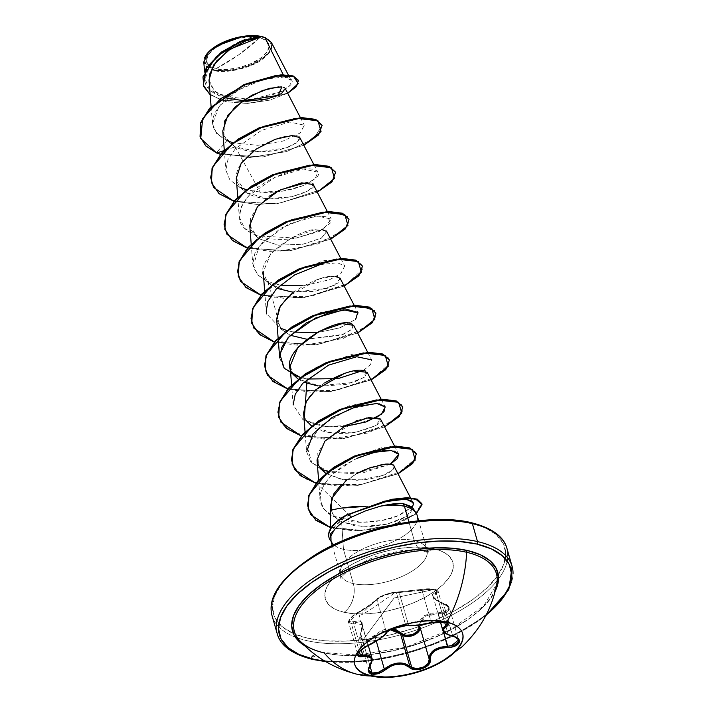 <?xml version="1.0" encoding="UTF-8"?>
<svg xmlns="http://www.w3.org/2000/svg" width="713" height="713" viewBox="0 0 713 713"><rect width="100%" height="100%" fill="white"/><g stroke="black" fill="none" stroke-linecap="round" stroke-linejoin="round"><path stroke-width="0.53" stroke-dasharray="3.56 2.67" d="M446.65 621.772A56.122 24.688 164 0 0 387.925 629.775A56.122 24.688 164 0 0 354.227 660.612A56.122 24.688 164 0 0 354.717 664.338A56.122 24.688 -16 0 1 384.191 631.424A56.122 24.688 -16 0 1 446.65 621.772A56.122 24.688 -16 0 1 462.612 633.394A56.122 24.688 164 0 0 446.65 621.772M392.141 628.688L384.512 629.499L380.76 631.05L368.585 639.32L363.006 639.926L394.084 598.02L434.68 589.339L422.372 589.357L395.385 592.245L425.456 588.983L434.68 589.339L394.084 598.02L363.006 639.926L360.056 637.333L360.012 635.176L362.89 626.905L362.151 622.601L360.76 621.397L358.782 620.907L349.646 622.208L349.254 619.945L355.217 614.143L371.25 603.875L379.726 596.968L385.082 594.651L395.385 592.245A0.918 0.856 91 0 1 396.401 592.753L399.164 592.53L408.585 625.381L405.67 625.087L396.401 592.753L432.328 589.366L438.183 591.416L433.718 594.802L433.156 596.763L434.93 599.178L438.78 601.692L448.192 634.543L444.457 632.404L442.693 630.034L443.13 627.734M357.935 653.135L357.801 654.481L358.586 651.958L362.364 648.313L367.81 645.069L358.541 612.725L358.078 612.342L358.541 612.725L353.167 616.157L349.397 619.909L348.719 622.699L351.313 623.483L353.532 623.01L351.313 623.483L359.343 651.486L351.313 623.483L348.612 622.44L358.541 612.725C369.022 606.202 375.172 601.87 376.981 599.704A0.918 0.909 -164.7 0 1 376.99 599.241L377.489 598.457C378.238 597.735 378.434 597.672 378.068 598.287L366.357 609.054C362.676 612.948 349.094 625.016 395.635 592.209A0.918 0.856 -89 0 0 395.385 592.245C392.212 591.745 377.159 597.146 377.516 598.653A0.918 0.909 15.3 0 0 376.981 599.704C376.491 597.824 392.872 591.95 396.401 592.753A0.918 0.856 -89 0 0 395.644 592.209L422.274 589.348A0.918 0.455 80.9 0 0 421.944 590.007A0.918 0.455 -99.1 0 1 422.265 589.348A0.918 0.455 -99.1 0 1 422.372 589.357A0.918 0.455 80.9 0 0 422.265 589.348C427.292 588.207 437.951 588.76 438.183 591.416L436.347 593.341A0.918 0.74 69.4 0 0 435.625 592.423L432.568 594.473L432.88 597.253L436.677 600.462L443.103 603.278C432.096 598.929 429.6 595.31 435.625 592.423C438.192 591.291 437.88 590.257 434.68 589.339L437.327 590.792L435.625 592.423A0.918 0.74 -110.6 0 1 436.347 593.341L444.627 622.217L436.347 593.341L433.165 596.799L438.78 601.692L443.424 603.626L449.413 607.939L446.721 612.315L425.304 616.219L419.797 625.025L420.554 621.442L424.351 616.825L430.759 614.25L438.397 613.911L438.477 612.752L430.447 613.225L423.727 615.987L419.69 620.8L418.843 625.141L424.404 615.533L438.477 612.752L438.397 613.911L441.98 613.759L445.224 612.984L449.217 609.989L449.413 607.939L448.459 606.353L443.299 603.216L452.702 635.969L457.684 638.491M390.448 629.641L381.223 632.021L375.002 636.638L376.295 641.139L375.002 636.638C370.929 640.114 366.874 641.557 362.819 640.951L368.897 640.336L375.002 636.638L374.156 635.809L375.002 636.638L389.94 629.641M395.635 592.209C391.553 592.503 386.687 593.867 381.036 596.3C377.854 598.002 376.509 598.982 376.99 599.25A0.918 0.909 -164.7 0 1 377.516 598.653C375.608 601.112 369.12 605.693 358.042 612.396L358.042 612.396C348.122 619.223 346.58 622.378 353.425 621.861C362.489 619.356 364.985 622.984 360.912 632.734A0.918 0.49 28 0 0 360.618 633.296L359.619 638.188L362.819 640.951L369.985 665.951L362.819 640.951L359.637 638.233L362.347 624.74L353.532 623.01L361.197 649.757L353.532 623.01A0.918 0.57 70.9 0 1 353.425 621.861A0.918 0.57 -109.1 0 0 353.532 623.01L358.594 621.994L361.794 623.545L368.282 645.443M299.246 640.167A105.087 46.22 164 0 0 324.13 652.876A105.087 46.22 164 0 0 431.098 639.124A105.087 46.22 164 0 0 496.89 583.225M325.155 661.263L351.598 662.225L373.532 660.238L396.303 655.996L419.021 649.659L440.83 641.486L460.874 631.78L478.396 620.916L486.052 615.132A120.337 52.931 -16 0 1 313.515 659.231M311.822 658.527A122.173 53.733 164 0 0 439.654 641.112A122.173 53.733 164 0 0 513.021 573.983A122.173 53.733 -16 0 1 439.654 641.112A122.173 53.733 -16 0 1 311.822 658.527A122.173 53.733 -16 0 1 276.314 626.121A122.173 53.733 164 0 0 311.822 658.527M259.889 37.637L238.392 55.061L215.825 68.742C226.306 72.058 250.771 66.122 260.343 58.395C272.197 48.849 272.045 41.924 259.889 37.637A32.486 14.287 164 0 0 215.371 47.985A32.486 14.287 164 0 0 215.825 68.742A244.345 171.993 -77 0 0 238.392 55.061A244.345 171.993 -77 0 0 259.889 37.637L266.814 40.819L269.336 45.873L267.063 52.049L260.343 58.395L250.201 63.956L238.178 67.869L226.101 69.553L215.825 68.742L208.9 65.569L206.378 60.507L208.651 54.331L215.371 47.985L225.513 42.432L237.536 38.52L249.603 36.835L259.889 37.637M264.862 37.566C275.209 42.735 274.407 49.972 262.437 59.295C251.662 67.904 225.041 74.072 214.025 70.498L214.23 69.865A34.839 15.321 164 0 0 259.871 60.177A34.839 15.321 164 0 0 265.236 37.709M291.474 572.869L280.904 584.767L274.496 596.514L272.482 607.636L274.951 617.716L281.813 626.37L292.785 633.269L307.463 638.135A120.337 52.931 164 0 0 472.345 599.82A120.337 52.931 164 0 0 470.678 522.941A120.337 52.931 164 0 0 305.797 561.265A120.337 52.931 164 0 0 307.463 638.135L325.28 640.791L345.547 641.13L367.48 639.142L390.252 634.9L412.979 628.572L434.778 620.39L454.823 610.685L472.345 599.82L486.667 588.207L497.237 576.309L503.645 564.571L505.66 553.448L503.191 543.359L496.328 534.705L485.357 527.807L470.678 522.941M507.879 556.051A122.173 53.733 -16 0 1 434.511 623.18A122.173 53.733 -16 0 1 306.679 640.595A122.173 53.733 164 0 0 434.511 623.18A122.173 53.733 164 0 0 507.879 556.051M417.212 515.588A44.964 19.777 -16 0 1 393.121 541.764A44.964 19.777 -16 0 1 343.461 549.322L353.291 583.599A21.381 15.053 103 0 1 344.085 612.289A21.381 15.053 -77 0 0 353.291 583.599A44.964 19.777 -16 0 1 340.226 571.674A44.964 19.777 -16 0 1 367.222 546.978A44.964 19.777 -16 0 1 414.262 540.561A21.381 15.053 -77 0 0 423.852 551.14A21.381 15.053 -77 0 0 434.057 548.787A66.336 29.18 164 0 0 343.167 569.91A66.336 29.18 164 0 0 344.085 612.289A66.336 29.18 164 0 0 434.975 591.166A66.336 29.18 164 0 0 434.057 548.787A21.381 15.053 103 0 1 423.852 551.14A21.381 15.053 103 0 1 414.262 540.561A44.964 19.777 -16 0 1 427.337 552.486A44.964 19.777 -16 0 1 400.332 577.191A44.964 19.777 -16 0 1 353.291 583.599L343.461 549.322L341.625 521.702L354.94 525.793L370.778 526.524L386.615 524.269L400.02 519.866C404.726 517.62 407.738 515.811 409.075 514.447L412.622 509.216L412.105 506.854M412.604 508.093L406.152 516.604L387.007 524.171L362.534 526.559L341.625 521.702C335.921 518.725 332.454 514.839 331.224 510.045C333.14 515.579 336.607 519.465 341.625 521.702L343.461 549.322A44.964 19.777 -16 0 1 333.746 544.812M344.762 517.79L335.671 525.508L330.939 533.565L331.108 541.024A42.727 18.796 -16 0 1 329.005 537.522A42.727 18.796 164 0 0 331.108 541.024L330.395 537.032L334.085 527.468C338.131 522.273 343.728 517.852 350.876 514.225L369.058 506.515L365.698 506.399L369.058 506.515L386.713 501.497L369.058 506.515L350.876 514.225L348.283 513.993L316.224 482.799L345.101 460.527L381.803 447.595L409.431 447.782L415.652 452.238L415.626 458.717L397.212 473.762L361.304 484.519L322.392 484.43L306.857 479.457L296.189 471.445L291.457 460.99L293.096 448.958L313.827 424.333L349.085 405.831L383.487 399.137L395.474 400.679L402.016 405.011L402.328 411.41L396.303 418.914L368.158 432.943L328.782 439.146L294.113 432.871L283.15 425.001L278.097 414.663L279.398 402.685L286.849 390.1L316.117 367.427L353.024 354.076L381.508 353.586L388.362 357.792L389.013 364.102L371.812 379.129L336.518 390.314L297.348 390.893L281.385 386.268L270.138 378.558L264.746 368.327L265.708 356.411L285.325 331.688L320.173 312.677L355.029 305.298L374.69 310.574L375.68 316.795L370.314 324.228L343.149 338.461L303.988 345.244L268.667 339.664L257.135 332.098L251.413 321.982L252.037 310.137L258.872 297.571L287.321 274.585L324.228 260.601L353.532 259.434L361.001 263.364L362.329 269.487L346.366 284.487L311.715 296.073L272.339 297.321L255.958 293.043L244.149 285.637L238.106 275.637L238.392 263.863L244.907 251.297L256.867 239.051L291.26 219.559L326.527 211.485L347.293 216.155L348.969 222.189L344.263 229.541L318.096 243.962L279.193 251.306L243.267 246.422L231.181 239.167L224.809 229.292L233.017 240.727L248.953 248.32L270.343 251.359L294.095 249.844L335.021 236.368L346.286 227.313L348.969 219.087M339.54 508.289L332.08 509.884M331.108 541.024L331.037 541.096A44.964 19.777 164 0 0 343.461 549.322A44.964 19.777 164 0 0 390.501 542.914A44.964 19.777 164 0 0 417.506 518.208M408.941 521.978L414.262 540.561L408.941 521.978M271.172 608.189A122.173 53.733 164 0 0 306.679 640.595A122.173 53.733 -16 0 1 271.172 608.189M209.007 79.945L214.212 90.854L226.912 98.189M285.245 88.537L284.193 87.574M283.516 87.289L281.92 86.933M280.833 86.826L278.836 86.808M222.777 130.898L226.351 139.989L235.103 146.905L259.63 151.807L286.002 147.849L296.715 142.832L299.816 137.609M236.279 178.348L246.422 192.697L267.188 198.481L290.886 197.02L308.453 190.879L313.283 184.542M249.737 225.281L257.937 238.4L278.444 245.201L302.972 244.211L321.536 238.026L326.732 231.475M326.429 231.03L313.952 229.96L291.305 237.999L270.664 253.828L263.195 272.206L267.152 281.528L276.867 288.337M293.221 292.268L327.534 288.257L337.846 283.043L340.19 278.409M339.949 278.034L333.06 276.314L319.7 278.747L288.444 296.287M276.653 319.148L281.537 329.486L290.316 335.279L281.537 329.486L276.68 319.54M352.614 324.317L352.632 328.746L343.096 334.415L306.688 339.201L340.992 335.199L351.304 329.985L353.657 325.351M290.111 366.081L293.64 374.886M365.849 371.125L364.165 377.382L346.304 384.414L320.297 386.152L298.177 379.102L303.774 382.213M317.49 385.84L353.416 382.48L364.512 377.115L367.106 372.275M353.577 370.894L344.994 373.131M303.569 413.014L305.948 420.198C300.28 407.693 306.519 395.269 324.673 382.926M311.634 426.035L332.115 432.925L356.696 431.971L375.341 425.786L380.573 419.217M393.941 466.008C395.884 467.256 392.025 475.963 363.425 479.867L342.677 479.457L325.689 473.387L340.627 479.083L357.231 480.295L382.756 475.491L393.068 469.475L394.031 466.15M367.739 468.503L364.601 469.787M345.957 480.624L356.678 473.619L341.42 484.51M403.897 499.376L407.061 499.626M357.088 458.334C347.178 463.477 341.714 466.659 340.707 467.853C330.066 475.598 323.452 483.77 320.859 492.389C318.185 499.875 320.886 507.032 328.943 513.868C337.062 519.296 347.677 522.112 360.796 522.308C375.288 522.103 387.15 520.187 396.383 516.551L412.185 506.97L399.03 515.526L381.624 520.526L360.796 522.308L332.303 515.971L323.631 508.734L320.119 499.474L320.859 492.389C322.82 485.571 327.534 478.904 334.994 472.38L353.666 459.992M353.808 459.921L358.951 457.488M376.375 451.792L382.435 450.741M384.423 450.527L393.959 450.928M390.252 464.243L363.175 472.772L327.971 471.543M320.707 468.94L310.681 461.632L306.608 451.819L305.048 431.873M390.261 464.243L353.933 473.771L330.262 472.122L311.804 462.889L307.027 446.151L320.797 425.759L349.049 409.066L376.883 403.487L378.933 403.701M376.794 417.31L354.254 425.046L326.126 426.65L302.9 419.627L293.15 404.877L291.59 384.94M367.667 352.258L371.633 359.86L370.573 364.717L363.354 370.377M300.289 377.453L307.143 379.004L300.28 377.462M293.792 375.074L283.765 367.774L279.692 357.953M354.209 305.324L358.176 312.927L355.671 319.362L339.201 328.06L316.652 332.73L340.395 327.65L355.671 319.362M293.685 332.071L286.831 330.52L293.676 332.071M266.876 281.207L257.625 274.781L252.776 264.077L254.88 253.4L262.384 242.473L288.524 224.185L316.679 215.905L331.26 219.06L323.426 229.31L296.109 238.08L319.308 231.431L331.135 222.438L326.688 216.262L307.223 217.545L280.637 228.312L258.944 246.591L253.195 266.742L258.079 275.263L267.874 281.644L280.325 328.132L266.715 313.925M319.843 264.683L337.445 262.758L344.718 265.994L340.787 273.649L329.531 279.746L303.159 285.797M280.218 285.138L268.231 281.795M239.951 187.332L229.925 180.024L225.861 170.211L227.964 159.525L235.468 148.607L261.609 130.319L289.763 122.03L304.344 125.185L300.235 132.974L282.954 141.094L257.874 145.327L232.999 142.787L260.129 192.1C256.778 192.439 295.235 195.121 315.948 177.911C326.278 169.837 305.583 161.218 268.819 180.451C251.475 189.783 241.618 201.351 239.274 215.157C237.206 231.903 264.995 243.409 296.109 238.08L257.616 235.941L244.595 228.312L239.318 217.153L241.422 206.476L248.926 195.549L275.075 177.261L303.23 168.972L317.802 172.127L315.164 178.687L302.446 185.941L282.535 191.164L260.129 192.1L246.457 189.72M226.939 140.595L216.618 133.527L212.447 123.839L219.087 106.184L238.748 89.847L263.73 79.321L284.362 76.977L283.248 74.731L284.362 76.977L291.1 80.275L289.781 85.551L281.582 91.505L251.163 99.526L219.283 95.667L209.194 88.733L205.157 79.303L210.041 64.286L224.631 50.293L243.454 40.427L259.96 36.292C233.204 35.703 181.628 78.448 216.467 94.33C247.83 112.645 315.101 81.683 284.362 76.977C272.027 75.213 245.923 82.904 229.167 96.344C207.795 114.998 207.046 129.748 226.939 140.595L216.565 152.635L205.745 145.621L200.041 136.45L205.745 145.621L216.565 152.635L249.88 157.511L286.653 151.566L313.872 138.661L322.053 125.212L313.872 138.661L286.653 151.566L249.88 157.511L216.565 152.635L226.939 140.595M203.793 61.942L214.025 70.498L233.374 70.551L254.568 63.885L269.193 53.145L271.457 42.593M209.364 74.678L210.121 84.74L216.636 92.975L242.42 101.041M224.479 121.29L223.998 135.969L235.103 146.905L223.953 150.612L235.103 146.905C253.142 155.55 280.066 151.094 290.815 146.04C302.57 138.821 302.972 135.318 292.036 135.541C278.025 136.37 263.168 143.206 247.464 156.058C232.964 170.906 232.616 183.116 246.422 192.697C276.109 210.602 334.477 183.66 307.178 182.448M287.704 93.251L269.443 100.194L247.17 103.456L225.905 101.692L210.166 94.767L225.905 101.692L247.17 103.456L269.443 100.194L287.704 93.251M298.355 80.4L295.966 86.63L286.76 93.305L254.719 102.485L220.87 99.927L209.23 93.706L203.232 84.892L209.23 93.706L220.87 99.927L254.719 102.485L286.76 93.305L295.966 86.63L298.355 80.4M330.814 540.481L331.189 534.991L336.099 527.843L345.261 520.642M353.291 583.599A44.964 19.777 -16 0 1 340.226 571.674A44.964 19.777 -16 0 1 367.222 546.978A44.964 19.777 -16 0 1 414.262 540.561A44.964 19.777 -16 0 1 427.337 552.486A44.964 19.777 -16 0 1 400.332 577.191A44.964 19.777 -16 0 1 353.291 583.599M452.862 520.285L432.595 519.946M343.363 540.686L323.319 550.4M344.085 612.289L335.992 609.606L329.941 605.809L326.162 601.032L324.798 595.48L325.903 589.348L329.442 582.869L335.27 576.309L343.167 569.91L352.819 563.921L363.871 558.573L375.894 554.063L388.416 550.57L400.973 548.235L413.068 547.138L424.235 547.326L434.057 548.787L442.149 551.47L448.201 555.275L451.98 560.044L453.343 565.605L452.238 571.737L448.7 578.207L442.871 584.767L434.975 591.166L425.322 597.155L414.271 602.512L402.248 607.013L389.726 610.506L377.168 612.841L365.074 613.938L353.906 613.75L344.085 612.289M365.573 510.856L379.227 506.488M371.304 467.202L381.045 464.671M320.182 468.272L318.47 465.42L317.766 453.325L325.511 440.429L355.992 420.928M357.774 420.305L366.232 417.996M380.011 418.522C383.879 422.337 375.947 426.846 356.224 432.06C339.406 435.393 313.845 433.121 305.948 420.198M292.9 292.517C312.33 280.022 327 274.71 336.91 276.591M340.244 278.507L334.406 285.289L314.798 291.439L289.621 291.84L269.648 283.988C242.17 264.826 301.296 224.586 322.142 229.47M326.786 231.573L321.349 238.133L302.749 244.256L278.328 245.192L257.937 238.4L250.673 229.533L250.539 218.445L257.366 206.725L269.541 196.066M278.961 190.496L280.271 189.845M220.477 154.347L262.963 156.958L303.809 145.265L262.963 156.958L220.477 154.347M233.935 201.28L276.421 203.891L317.267 192.207L276.421 203.891L233.935 201.28M247.393 248.213L289.879 250.824L330.725 239.14L289.879 250.824L247.393 248.213M260.851 295.146L303.337 297.758L344.183 286.073L303.337 297.758L260.851 295.146M274.309 342.08L316.795 344.7L357.641 333.007L316.795 344.7L274.309 342.08M287.767 389.013L330.253 391.633L371.099 379.94L330.253 391.633L287.767 389.013M301.225 435.946L343.711 438.566L384.557 426.873L343.711 438.566L301.225 435.946M315.868 483.236L357.926 485.401L398.014 473.806L357.926 485.401L315.868 483.236M421.873 503.681L415.474 514.305L393.059 525.08L361.339 530.748L330.52 527.62L353.639 530.882L378.79 528.645L401.098 522.183L416.401 513.565M211.351 182.35L219.551 193.784L235.495 201.387L256.885 204.426L280.637 202.911L321.572 189.426L332.828 180.38L335.511 172.145L332.828 180.38L321.572 189.426L280.637 202.911L256.885 204.426L235.495 201.387L219.551 193.784L211.351 182.35M238.267 276.225L246.475 287.66L262.411 295.253L283.801 298.292L307.544 296.777L348.479 283.302L359.744 274.255L362.427 266.02M251.725 323.167L259.933 334.593L275.869 342.187L297.259 345.235L321.002 343.711L361.928 330.235L373.193 321.189L375.885 312.962M265.183 370.1L273.4 381.535L289.335 389.12L310.716 392.168L334.459 390.644L375.386 377.177L386.651 368.131L389.343 359.896M278.649 417.043L286.858 428.468L302.793 436.053L324.174 439.101L347.917 437.577L388.843 424.11L400.109 415.064L402.8 406.829M292.107 463.976L300.316 475.402L316.251 482.986L337.641 486.034L361.375 484.51L402.292 471.043L413.567 461.997L416.258 453.771M330.529 527.264L361.339 530.347L393.006 524.67L415.376 513.904L421.757 503.289M304.148 420.403L321.884 426.142L343.559 426.597M348.283 513.993L350.876 514.225M206.449 54.536A34.839 15.321 164 0 0 214.23 69.865L225.255 70.739L238.195 68.929L251.092 64.731L261.965 58.778L269.175 51.969L271.608 45.347L268.908 39.919L265.37 37.762M214.025 70.498L206.2 66.746L204.381 58.225M205.888 55.338L207.59 53.136M212.92 48.377L216.592 45.935M206.298 54.741L204.096 61.033L206.797 66.461L214.23 69.865M304.781 645.818L309.692 648.42L322.722 652.734L338.523 655.087L357.329 655.354M356.5 655.39L375.965 653.625L396.17 649.864L416.33 644.249L435.67 636.994L453.459 628.376L469.002 618.741L481.712 608.439L491.088 597.877L495.143 591.229A106.772 46.96 -16 0 1 322.722 652.734M357.944 674.462A114.838 80.836 -77 0 1 324.13 652.876A105.087 46.22 164 0 0 424.44 641.691A105.087 46.22 164 0 0 494.822 590.204M443.103 603.278L447.737 605.916L448.441 609.303L444.76 612.012L438.477 612.752C449.93 611.291 451.472 608.136 443.103 603.278L443.103 603.278M371.91 658.09L371.972 660.63L369.887 665.639L360.618 633.296A0.918 0.49 -152 0 1 360.912 632.734C359.085 636.459 359.78 638.857 363.006 639.926C366.732 640.47 370.448 639.106 374.156 635.809L392.863 628.786M357.596 653.776L348.719 622.699M369.895 665.666A0.918 0.535 31.9 0 0 369.887 665.639L368.835 670.327L369.887 665.639L360.618 633.296L362.498 627.681L362.347 624.74C362.855 626.861 362.257 629.588 360.564 632.912L359.619 638.188M443.433 631.468L438.397 613.911L443.433 631.468M457.817 638.643L458.593 639.971M442.693 630.042L448.192 634.543L438.78 601.692L443.424 603.626L452.702 635.969L448.192 634.543L452.702 635.969L458.602 640.007L449.413 607.939C448.637 605.792 446.605 604.214 443.29 603.216C436.597 600.524 433.219 598.376 433.165 596.799L440.34 621.834M446.891 622.832L438.183 591.416L435.304 589.785L428.905 589.286L421.944 590.007L431.222 622.351L438.147 621.406L444.502 621.825L447.399 623.545M357.944 653.126L367.81 645.069C378.674 639.73 384.824 635.399 386.259 632.048A0.918 0.891 -174.9 0 1 386.277 632.36A0.918 0.891 5.1 0 0 386.259 632.048L384.717 634.454L380.599 637.779L367.81 645.069L358.541 612.725L371.045 604.517L376.981 599.704L386.259 632.048C385.778 629.713 401.927 623.928 405.67 625.087A0.918 0.838 -78.2 0 0 406.258 625.604A0.918 0.838 101.8 0 1 405.67 625.087L396.401 592.753L391.847 593.261L385.136 595.168L379.343 597.744L376.981 599.704L386.259 632.048L388.567 629.855L394.334 627.199L401.045 625.381L408.585 625.381L399.164 592.53L421.944 590.007L431.222 622.351L419.208 624.597L408.585 625.381C415.216 625.354 422.756 624.338 431.222 622.351L446.873 622.823L447.39 623.536L445.625 625.684M369.904 666.085L369.904 666.085A0.918 0.535 -148.1 0 0 369.887 665.639L371.874 657.983M451.124 645.996L447.675 646.254M431.08 622.939L431.222 622.351L430.973 622.993M354.646 664.106L354.78 664.561M299.505 640.452C303.872 645.541 311.902 649.57 323.586 652.529L358.149 655.087L405.733 647.235L451.222 629.329L483.877 605.747L496.774 583.885M325.823 661.664L365.439 661.432L409.476 652.778L451.587 636.807L485.696 615.818M332.258 545.534L340.564 574.473L340.68 578.279L341.857 576.425L349.611 569.339L353.479 566.746L375.154 556.63L401.767 550.561L411.945 549.981L423.941 551.158L428.914 552.976L426.998 549.687L418.691 520.748M330.395 537.032L330.502 528.77M211.101 106.674L212.447 123.839M300.378 117.583L304.344 125.185M224.301 150.265L225.861 170.211M313.836 164.516L317.802 172.127M237.759 197.198L239.318 217.153M327.294 211.449L331.26 219.06M251.217 244.131L252.776 264.077M340.752 258.382L344.718 265.994M264.675 291.064L266.234 311.02M278.132 338.007L278.168 338.47M381.134 399.191L385.056 406.731M394.592 446.124L398.487 453.602M318.604 480.09L320.119 499.474M410.51 497.781L412.97 502.505M291.1 80.275L288.337 74.972M205.157 79.303L204.524 71.238M348.612 622.44C347.445 622.912 349.825 616.424 358.078 612.342L368.184 605.979L376.99 599.232M368.844 670.354L359.637 638.233M447.39 623.536L447.247 623.01M392.061 628.643L397.221 626.816M462.541 633.162L462.675 633.625"/><path stroke-width="1.07" d="M391.615 628.804L386.366 631.994L384.254 635.31L380.35 638.438L361.66 649.311L357.676 653.607L358.184 656.45L360.101 656.869L367.837 656.12L370.92 657.805L371.518 661.459L368.38 668.892L368.354 671.236L371.758 674.079L370.537 675.496A56.122 24.688 -16 0 1 354.717 664.338A56.122 24.688 164 0 0 370.537 675.496L370.671 675.96A56.122 24.688 -16 0 1 354.361 661.067A56.122 24.688 -16 0 1 388.059 630.239A56.122 24.688 -16 0 1 446.784 622.235A56.122 24.688 -16 0 1 440.162 662.725A56.122 24.688 -16 0 1 388.968 677.332A56.122 24.688 -16 0 1 370.671 675.96A114.838 80.836 103 0 1 357.944 674.462A114.838 80.836 103 0 1 324.13 652.876A105.087 46.22 164 0 1 295.761 635.096A105.087 46.22 164 0 1 346.429 571.888A105.087 46.22 164 0 1 466.65 552.281A114.838 80.836 103 0 1 446.784 622.235A114.838 80.836 -77 0 0 466.65 552.281A1.836 1.292 103 0 1 467.523 550.534A1.836 1.292 -77 0 0 466.65 552.281A105.087 46.22 164 0 0 340.832 574.714A105.087 46.22 164 0 0 299.246 640.167M445.875 622.03L438.317 621.852L416.927 625.337L404.601 625.461L397.649 626.674L406.677 625.586A0.918 0.838 101.8 0 1 406.258 625.604A0.918 0.838 -78.2 0 0 406.677 625.586C412.319 626.139 420.376 625.274 430.848 622.993L431.08 622.939M442.711 630.087L445.625 625.684L444.627 622.217L445.625 625.684A0.918 0.722 62 0 0 446.409 626.593A0.918 0.722 -118 0 1 445.625 625.684L442.96 627.993M391.642 628.795L385.697 633.099C384.343 636.156 378.532 640.256 368.247 645.417L368.247 645.417C356.233 652.573 354.423 656.281 362.837 656.521C371.313 655.069 373.55 658.313 369.539 666.263C367.24 670.282 367.979 672.894 371.758 674.079C376.081 674.774 380.519 673.375 385.082 669.872C394.262 663.143 402.319 662.279 409.235 667.279C414.654 673.322 432.123 667.065 430.206 659.757A0.918 0.704 171.5 0 1 429.208 659.284L419.939 626.941A0.918 0.651 -9.3 0 0 418.977 626.513L418.825 628.866L417.622 631.165L412.604 634.606L406.116 635.292L403.273 634.454L401.107 632.921C405.84 638.786 420.884 633.376 418.977 626.513L418.852 625.141L418.977 626.513A0.918 0.651 170.7 0 1 419.939 626.941L429.208 659.284L428.032 663.527L423.593 667.02L417.435 668.562L411.793 667.591L402.551 635.354L408.237 636.486L414.422 634.962L418.825 631.361L419.939 626.941C421.65 633.099 409.155 639.178 402.551 635.354L400.528 633.902L389.94 629.641M368.282 645.443L371.874 657.983L362.801 655.345A0.918 0.553 76.6 0 1 362.837 656.521A0.918 0.553 -103.4 0 0 362.801 655.345L361.197 649.757L362.801 655.345L368.086 654.997L371.33 656.816L371.874 657.983C372.676 659.373 372.017 662.074 369.904 666.085A0.918 0.535 -148.1 0 1 369.539 666.263A0.918 0.535 31.9 0 0 369.904 666.085C368.621 669.017 368.273 670.434 368.844 670.354L372.008 672.992C376.001 673.625 380.091 672.288 384.28 668.981L390.733 664.997L397.961 663.01L404.717 663.5L409.797 666.245C402.506 661.111 394.004 662.02 384.28 668.981L385.082 669.872L384.28 668.981L376.295 641.139L384.28 668.981L378.077 672.475L372.008 672.992L369.985 665.951L372.008 672.992L368.835 670.327M357.801 654.498L360.555 655.719L362.801 655.345L360.555 655.719L359.343 651.486L360.555 655.719L357.801 654.489C357.275 655.176 357.552 650.586 368.211 645.479C374.459 643.01 388.273 633.5 386.286 632.351L386.277 632.36A0.918 0.891 -174.9 0 1 385.697 633.099A0.918 0.891 5.1 0 0 386.277 632.36L386.33 632.244C389.842 631.825 377.792 631.985 406.267 625.613C412.007 626.21 420.242 625.337 430.973 623.002L445.17 622.262C448.932 623.358 449.342 624.802 446.409 626.593L447.978 625.39L448.317 624.169L445.17 622.262L443.406 622.85M496.89 583.225A105.087 46.22 164 0 0 466.65 552.281A105.087 46.22 164 0 1 494.822 590.204M304.781 645.809A106.772 46.96 -16 0 1 332.338 577.405A106.772 46.96 -16 0 1 467.523 550.534L451.712 548.181L433.736 547.878L414.271 549.643L394.066 553.404L373.915 559.019L354.566 566.274L336.777 574.892L321.233 584.526L308.533 594.829L299.148 605.39L293.462 615.8L291.679 625.675L293.872 634.623L299.959 642.297L304.781 645.818M325.823 661.664L312.651 659.436A1.836 1.292 -77 0 0 313.515 659.231L298.836 654.365L287.856 647.466L281.002 638.812L278.533 628.732L280.539 617.601L286.956 605.863L297.526 593.965L311.839 582.352L329.361 571.487L349.415 561.782L371.215 553.609L393.941 547.272L416.704 543.03L438.647 541.042L458.914 541.381L476.721 544.037A120.337 52.931 -16 0 1 486.052 615.123L492.719 609.303L503.289 597.405L509.697 585.667L511.711 574.535L509.234 564.455L502.38 555.801L491.4 548.903L476.721 544.037A1.836 1.292 -77 0 0 477.514 541.577A1.836 1.292 103 0 1 476.721 544.037A120.337 52.931 -16 0 0 311.839 582.352A120.337 52.931 -16 0 0 313.515 659.231A1.836 1.292 103 0 1 312.642 659.436A1.836 1.292 103 0 1 312.062 656.691A1.836 1.292 103 0 1 314.246 656.602M513.021 573.983A122.173 53.733 164 0 0 477.514 541.577A122.173 53.733 -16 0 1 513.021 573.983M265.236 37.709A34.839 15.321 164 0 0 261.484 36.515L264.986 37.602M452.862 520.285L470.678 522.941A1.836 1.292 103 0 1 471.551 522.745A1.836 1.292 103 0 1 472.371 523.645A122.173 53.733 -16 0 1 507.879 556.051A122.173 53.733 164 0 0 472.371 523.645L477.514 541.577L472.371 523.645A122.173 53.733 164 0 0 344.531 541.06A122.173 53.733 164 0 0 271.172 608.189A122.173 53.733 -16 0 1 344.531 541.06A122.173 53.733 -16 0 1 472.371 523.645A1.836 1.292 -77 0 0 471.551 522.745C491.943 527.968 503.743 536.533 506.961 548.449L512.103 566.38L508.841 589.544L485.696 615.818M416.08 513.021L412.105 506.854L402.792 503.467L404.44 506.283A44.964 19.777 -16 0 1 417.212 515.588M341.42 484.51L333.666 494.047L330.431 506.23L331.224 510.045L332.08 509.884L331.251 510.116M333.746 544.812A44.964 19.777 -16 0 1 331.037 541.096L330.921 535.802L334.513 529.59C338.675 524.893 344.334 520.722 351.491 517.077L365.573 510.856M345.957 480.624L331.465 498.815L331.224 510.045L330.752 510.25L339.878 508.226L365.689 506.399L352.507 506.729L338.996 508.387M417.506 518.208A44.964 19.777 164 0 0 404.44 506.283L408.941 521.978L404.44 506.283A44.964 19.777 164 0 0 380.724 506.105L365.698 510.811L351.491 517.077L348.399 514.385L351.491 517.077L345.261 520.642M276.314 626.121A122.173 53.733 -16 0 1 349.673 558.992A122.173 53.733 -16 0 1 477.514 541.577A122.173 53.733 164 0 0 349.673 558.992A122.173 53.733 164 0 0 276.314 626.121M288.337 74.972L271.457 42.593L264.862 37.566L283.248 74.731L264.862 37.566L261.6 36.595L245.593 41.006L227.42 51.086L213.543 65.088L209.007 79.945L211.101 106.674M226.912 98.189L247.126 101.201L267.384 98.929L281.492 93.626L285.245 88.537L300.378 117.583M284.193 87.574L283.516 87.289M281.92 86.933L280.833 86.826M278.836 86.808L262.669 90.453L243.178 100.506L227.875 115.149L222.777 130.898L224.301 150.265M313.836 164.516L299.816 137.609L292.036 135.541L275.387 139.267L256.083 149.133L241.19 163.268L236.279 178.348L237.759 197.198M327.294 211.449L313.283 184.542L301.724 182.84L278.881 190.54L257.545 206.512L249.737 225.281L251.217 244.131M340.752 258.382L326.429 231.03M276.867 288.337L293.221 292.268M354.209 305.324L339.949 278.034M288.444 296.287L279.353 307.695L276.653 319.148L278.132 338.007M290.316 335.279L306.679 339.21L290.316 335.279M367.667 352.258L353.657 325.351L342.097 323.64L319.255 331.34L297.918 347.311L290.111 366.081L291.59 384.94M293.64 374.886L298.177 379.102L293.64 374.886C272.339 352.632 337.053 315.948 351.482 323.818L352.614 324.317M303.774 382.213L317.49 385.84M381.134 399.191L367.106 372.275L353.577 370.894M344.994 373.131L315.904 389.654L306.412 401.294L303.569 413.014L305.048 431.873M305.948 420.198L311.634 426.035M394.592 446.124L380.573 419.217L369.013 417.506L346.17 425.206L324.834 441.178L317.027 459.947L318.47 465.42L325.698 473.387L320.182 468.272M410.51 497.781L393.941 466.008C392.908 464.439 389.913 463.824 384.967 464.154L367.739 468.503M364.601 469.787L356.678 473.619L371.304 467.202M407.061 499.626L413.014 502.594L413.237 504.849C414.351 501.31 410.421 499.492 401.437 499.403L386.713 501.497L403.897 499.376M413.237 504.849L412.185 506.97L413.237 504.849M358.951 457.488L376.375 451.792M382.435 450.741L384.423 450.527M393.959 450.928L398.549 453.726L397.622 458.406L390.252 464.243M327.971 471.543L320.707 468.94M306.608 451.819L313.025 434.003L332.115 417.453L356.5 406.517L376.883 403.487L385.216 407.052L381.375 414.28L366.143 421.918L343.559 426.597M378.933 403.701L385.091 406.793L384.031 411.659L376.794 417.31M293.15 404.877L295.227 394.244L302.677 383.353L328.666 365.101L356.776 356.732L371.633 359.86M363.354 370.377L337.989 378.639L307.134 379.013L304.148 420.403M300.28 377.462L293.792 375.074M278.168 338.47L279.692 357.953L281.795 347.276L289.3 336.349L315.449 318.06L343.604 309.772L358.176 312.927M316.652 332.73L293.685 332.071L316.643 332.73M286.831 330.52L280.325 328.132L286.831 330.52M266.715 313.925L266.234 311.02L267.847 301.483L276.466 288.747L294.612 274.951L319.843 264.683M303.159 285.797L280.218 285.138M268.231 281.795L266.876 281.207M246.457 189.72L239.951 187.332M232.999 142.787L226.939 140.595L232.999 142.787M216.592 45.935L242.108 36.72L259.96 36.292L242.162 36.711L223 42.575L208.659 51.996L203.793 61.942L204.524 71.238M265.37 37.762L259.764 36.292L241.965 40.846L221.306 52.138L206.093 68.154L203.232 84.892L206.191 67.993L221.431 52.049L242.028 40.828L259.764 36.292L261.537 36.586L244.051 40.498L222.759 51.559L206.618 67.851L203.285 85.088L210.166 94.767L203.802 86.612L202.982 76.87L216.226 56.71L240.459 41.898L261.6 36.595L230.584 48.894L216.556 61.051L209.364 74.678M242.42 101.041L278.23 95.337L281.822 86.924L269.282 88.367L251.805 95.292L235.049 106.986L224.479 121.29M223.953 150.612L216.672 153.028L200.736 138.518L202.635 118.768L220.495 98.795L247.661 83.412L274.96 75.774L293.685 76.505L298.239 83.608L287.704 93.251L296.385 86.665L298.417 80.596L293.123 76.318L280.993 75.195L244.078 84.945L209.702 108.697L200.808 122.984L200.095 136.646L205.772 145.933L216.672 153.028L220.477 154.347L216.672 153.028L223.953 150.612M200.041 136.45L200.701 122.591L209.586 108.305L243.971 84.553L280.877 74.812L293.007 75.926L298.301 80.204L293.266 76.006L281.225 74.794L244.176 84.464L209.56 108.34L200.656 122.716L200.041 136.45M379.227 506.488L380.724 506.105A44.964 19.777 -16 0 1 404.44 506.283L402.792 503.467L387.097 504.786M432.595 519.946L410.652 521.943L387.89 526.185L365.163 532.513L343.363 540.686M323.319 550.4L305.797 561.265L291.474 572.869M380.724 506.105C391.758 503.824 399.12 502.941 402.792 503.467L412.604 508.093M381.045 464.671C389.949 463.806 394.244 464.252 393.941 466.008L394.066 466.222M355.992 420.928L357.774 420.305M366.232 417.996L380.011 418.522M324.673 382.926C344.112 372.061 357.837 368.122 365.849 371.125M276.68 319.54L280.423 305.815L292.9 292.517M336.91 276.591L340.244 278.507M322.142 229.47L326.786 231.573M269.541 196.066L278.961 190.496M280.271 189.845L307.178 182.448M303.809 145.265L321.037 131.548L317.953 120.782L296.1 118.269L263.507 126.451L232.001 144.026L213 166.441L210.638 177.519L213.552 187.448L233.935 201.28L219.034 193.678L211.404 182.546L212.207 168.455L221.69 153.491L238.285 139.498L259.345 128.162L301.349 117.948L315.636 119.739L322.107 125.408L318.542 134.944L303.809 145.265M317.267 192.207L334.495 178.491L331.411 167.715L309.558 165.202L276.974 173.384L245.459 190.959L226.458 213.374L224.096 224.452L227.01 234.381L247.393 248.213L232.5 240.611L224.862 229.488L225.656 215.388L235.147 200.424L251.742 186.432L272.803 175.095L314.807 164.881L329.103 166.673L335.573 172.341L332 181.877L317.267 192.207M330.725 239.14L347.953 225.424L344.869 214.649L323.016 212.135L290.432 220.317L258.917 237.892L239.916 260.307L237.554 271.386L240.468 281.314L260.851 295.146L245.958 287.544L238.32 276.421L239.113 262.322L248.596 247.366L265.2 233.374L286.269 222.028L328.274 211.814L342.561 213.615L349.031 219.283L345.449 228.82L330.725 239.14M344.183 286.073L361.411 272.357L358.336 261.582L336.474 259.069L303.89 267.25L272.375 284.826L253.373 307.241L251.012 318.319L253.926 328.247L274.309 342.08L259.416 334.477L251.778 323.363L252.571 309.264L262.054 294.3L278.658 280.307L299.727 268.961L341.741 258.748L356.028 260.548L362.489 266.216L358.906 275.753L344.183 286.073M357.641 333.007L374.869 319.29L371.794 308.515L349.931 306.002L317.347 314.183L285.833 331.759L266.831 354.183L264.47 365.252L267.384 375.181L287.767 389.013L272.874 381.41L265.245 370.297L266.029 356.197L275.512 341.233L292.116 327.24L313.185 315.895L355.199 305.681L369.486 307.481L375.947 313.159L372.364 322.686L357.641 333.007M371.099 379.94L388.327 366.224L385.252 355.448L363.389 352.944L330.805 361.117L299.291 378.692L280.289 401.116L277.927 412.185L280.842 422.114L301.225 435.946L286.332 428.353L278.703 417.239L279.487 403.139L288.97 388.166L305.574 374.173L326.643 362.828L368.657 352.614L382.952 354.414L389.405 360.092L385.822 369.628L371.099 379.94M384.557 426.873L401.82 413.085L398.567 402.31L376.393 399.922L343.559 408.326L312.062 426.169L293.453 448.753L291.421 459.832L294.71 469.707L315.868 483.236L300.182 475.598L292.161 464.172L292.945 450.072L302.428 435.108L319.032 421.107L340.101 409.761L382.123 399.556L396.41 401.348L402.863 407.025L399.28 416.561L384.557 426.873M398.014 473.806L415.233 460.108L412.203 449.342L390.412 446.801L357.908 455.001L327.107 472.71L309.344 494.662L307.517 505.303L310.708 514.724L330.52 527.62L315.832 520.285L308.23 509.332L308.907 495.847L317.882 481.4L333.853 467.719L354.432 456.472L395.911 446.481L409.966 448.325L416.321 453.958L412.738 463.495L398.014 473.806M416.401 513.565L422.043 504.635L415.626 498.975L398.923 498.637L384.503 501.203L348.399 514.385L391.642 499.724L407.39 498.057L417.346 499.537L421.873 503.681L417.239 499.153L407.283 497.665L391.535 499.332L348.399 514.385A42.727 18.796 164 0 0 330.823 540.971M322.053 125.212L315.529 119.347L301.234 117.556L259.238 127.77L238.178 139.106L221.574 153.099L212.091 168.063L211.351 182.35L212.037 168.206L221.52 153.17L238.187 139.097L259.372 127.707L301.528 117.556L315.761 119.436L322.053 125.212M335.511 172.145L328.987 166.289L314.7 164.489L272.696 174.703L251.636 186.048L235.032 200.041L225.549 214.996L224.809 229.292L225.495 215.139L234.969 200.103L251.644 186.031L272.829 174.64L314.986 164.489L329.219 166.37L335.511 172.145M348.969 219.087L342.454 213.223L328.158 211.422L286.154 221.636L265.093 232.982L248.489 246.974L239.007 261.929L238.267 276.225M362.427 266.02L355.912 260.156L341.625 258.356L299.612 268.569L278.551 279.915L261.947 293.908L252.464 308.872L251.725 323.167M375.885 312.962L369.379 307.089L355.083 305.289L313.069 315.502L292.009 326.848L275.405 340.841L265.922 355.805L265.183 370.1M389.343 359.896L382.836 354.022L368.55 352.231L326.536 362.436L305.458 373.781L288.854 387.783L279.371 402.747L278.649 417.043M402.8 406.829L396.294 400.964L382.008 399.164L339.994 409.369L318.916 420.715L302.312 434.716L292.829 449.68L292.107 463.976M416.258 453.771L409.859 447.933L395.795 446.088L354.316 456.079L333.746 467.327L317.775 481.008L308.8 495.455L308.114 508.939L315.761 519.929L330.529 527.264M355.671 319.362L357.792 312.347L347.507 309.558L328.247 313.052L306.1 323.034L288.043 337.748L279.808 354.04L284.211 368.282L300.289 377.453M390.261 464.243L398.799 454.35L391.277 450.491L373.969 452.354L357.088 458.334M331.019 541.203A42.727 18.796 -16 0 1 329.014 537.557A42.727 18.796 -16 0 1 348.399 514.385L348.283 513.993A42.727 18.796 164 0 0 328.898 537.156A42.727 18.796 164 0 0 329.005 537.522A42.727 18.796 -16 0 1 348.283 513.993M206.538 54.42L213.748 47.611L224.622 41.657L237.518 37.45L250.459 35.65L261.484 36.515A34.839 15.321 164 0 0 207.697 52.949A34.839 15.321 164 0 0 206.449 54.536M204.381 58.225L205.888 55.338M207.59 53.136L212.92 48.377M325.155 661.263L313.515 659.231M495.143 591.229L496.774 587.467L498.556 577.592L496.364 568.644L490.286 560.971L480.544 554.857L467.523 550.534A106.772 46.96 -16 0 1 495.143 591.229M357.944 674.462A114.838 80.836 -77 0 0 370.671 675.96A56.122 24.688 -16 0 1 369.887 640.105A56.122 24.688 -16 0 1 446.784 622.235A56.122 24.688 -16 0 1 463.094 637.119A56.122 24.688 -16 0 1 429.395 667.956A56.122 24.688 -16 0 1 370.671 675.96L371.758 674.079L378.336 673.553L381.892 672.038L391.17 666.031L394.556 664.783L401.357 664.053L404.414 664.614L409.235 667.279A0.918 0.651 -46.8 0 0 409.797 666.245L400.528 633.902A0.918 0.597 136.2 0 1 401.107 632.921L395.608 629.463L391.99 628.67M392.863 628.786L401.107 632.921A0.918 0.597 -43.8 0 0 400.528 633.902L395.314 630.524L390.448 629.641M411.793 667.591L409.797 666.245L400.528 633.902L402.551 635.354L411.793 667.591L409.797 666.245A0.918 0.651 133.2 0 1 409.235 667.279L411.722 668.839L415.011 669.623L422.542 668.642L428.477 664.792L429.957 662.297L430.206 659.757C430.278 652.243 436.098 648.135 447.675 647.431L443.433 631.468L447.675 646.254C435.509 647.128 429.36 651.468 429.208 659.284L430.037 654.409L433.878 650.113L440.153 647.27L447.675 646.254L447.675 647.431C459.644 647.636 464.19 638.385 453.103 636.317L453.103 636.317C443.361 633.313 441.133 630.069 446.409 626.593L443.736 628.928L444.056 631.611L447.416 634.267L456.249 637.413L458.486 638.946L459.252 642.734L454.992 646.076L451.525 647.074L440.527 648.322L434.574 650.987L430.946 655.087L430.206 659.757A0.918 0.704 -8.5 0 1 429.208 659.284C430.732 665.211 418.326 671.067 411.793 667.591M458.593 639.971L458.397 642.03L454.448 645.096L447.675 646.254M430.973 623.002C445.67 620.363 446.445 623.144 447.051 623.135L447.078 624.633L445.625 625.684M452.746 636.237L452.898 636.397C456.391 637.36 458.29 638.563 458.602 640.007L451.124 645.996M462.612 633.394A56.122 24.688 -16 0 1 432.524 666.067A56.122 24.688 -16 0 1 370.537 675.496A56.122 24.688 164 0 0 429.262 667.493A56.122 24.688 164 0 0 462.969 636.656A56.122 24.688 164 0 0 462.612 633.394M440.34 621.834L442.693 630.042C443.236 632.458 446.632 634.579 452.898 636.397M440.857 662.332L462.113 646.718C480.74 628.804 492.3 607.859 496.774 583.885M388.496 677.35L358.024 674.48C334.54 668.687 315.03 657.35 299.505 640.452M330.502 528.77L330.431 506.239M417.167 515.41L418.691 520.748M471.543 522.745C432.328 512.7 361.313 526.559 316.67 553.921C281.787 576.282 266.92 596.915 272.081 615.8L277.223 633.723C280.441 645.639 292.25 654.204 312.651 659.436M263.195 272.206L264.675 291.064M317.027 459.947L318.604 480.09M330.814 540.481L332.258 545.534M386.286 632.351L392.061 628.643M397.221 626.816L406.267 625.613"/></g></svg>
